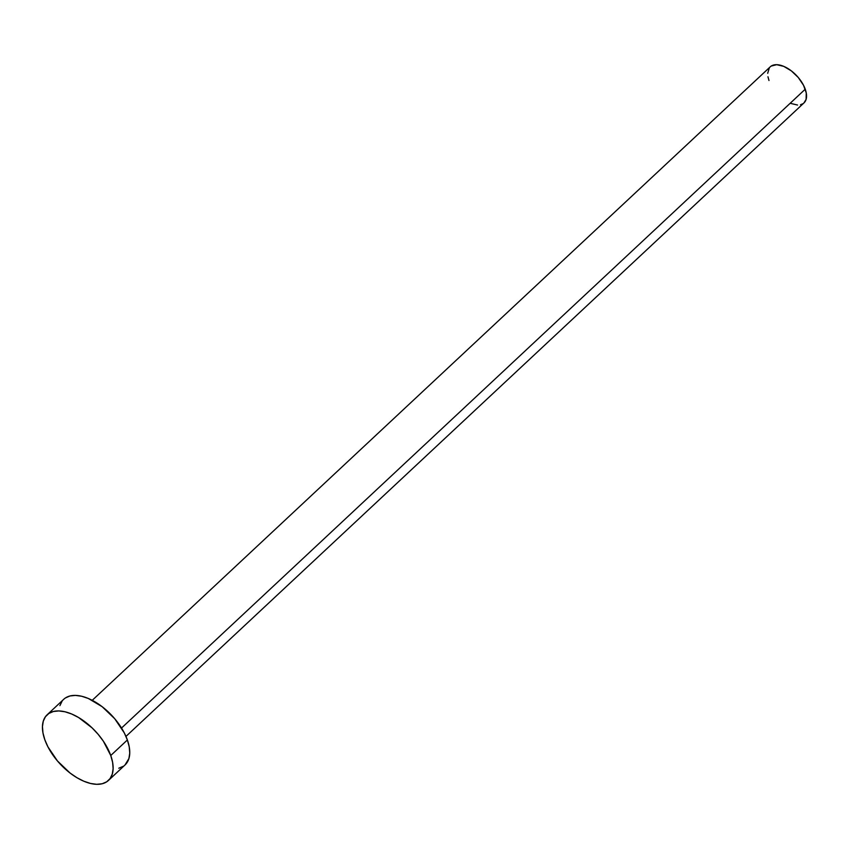 <?xml version="1.0" encoding="UTF-8"?>
<svg xmlns="http://www.w3.org/2000/svg" width="849" height="849" viewBox="0 0 849 849"><rect width="100%" height="100%" fill="white"/><g stroke="black" fill="none" stroke-linecap="round" stroke-linejoin="round"><path stroke-width="1.27" d="M125.96 736.423L803.982 102.909A24.706 13.234 -133.1 0 0 805.245 89.198L121.524 728.039L805.245 89.198A24.706 13.234 -133.1 0 0 788.583 68.939A24.706 13.234 -133.1 0 0 770.255 66.816L92.233 700.319M110.752 755.504A44.912 24.069 46.9 0 1 108.449 780.443A44.912 24.069 46.9 0 1 75.115 776.58A44.912 24.069 46.9 0 1 44.827 739.744A44.912 24.069 46.9 0 1 47.12 714.805A44.912 24.069 46.9 0 1 80.453 718.668A44.912 24.069 46.9 0 1 110.752 755.504L127.371 739.978L110.752 755.504L112.609 762.349L113.129 768.621L112.28 774.097L110.115 778.544L106.709 781.812L102.188 783.754L96.733 784.317L90.546 783.468L83.871 781.239L76.962 777.726L70.085 773.046L57.467 760.98L47.947 746.887L44.827 739.744L42.97 732.899L42.45 726.627L43.288 721.151L45.453 716.705L48.86 713.447L53.381 711.494L58.836 710.931L65.023 711.78L71.698 714.009L78.607 717.532L92.074 727.858L98.102 734.268L103.355 741.188L110.752 755.504M108.449 780.443L125.079 764.907A44.912 24.069 -133.1 0 0 127.371 739.978A44.912 24.069 -133.1 0 0 97.083 703.131A44.912 24.069 -133.1 0 0 63.749 699.279L47.12 714.805M59.918 705.625L62.083 701.168M65.49 697.91L70.011 695.957L75.465 695.395L81.653 696.244L88.328 698.472L102.113 706.665L114.732 718.732L124.251 732.836L127.371 739.978L129.228 746.812L129.748 753.095L128.91 758.56L124.994 764.991M123.338 766.276L118.818 768.218M768.982 80.528L767.963 76.76M767.676 73.311L769.332 67.856M771.21 66.063L776.697 64.683L783.765 66.371L791.353 70.881L798.293 77.514L803.525 85.271L806.263 92.965L806.083 99.418L803.929 102.952M803.027 103.663L800.533 104.735M797.54 105.043L790.461 103.355"/></g></svg>
